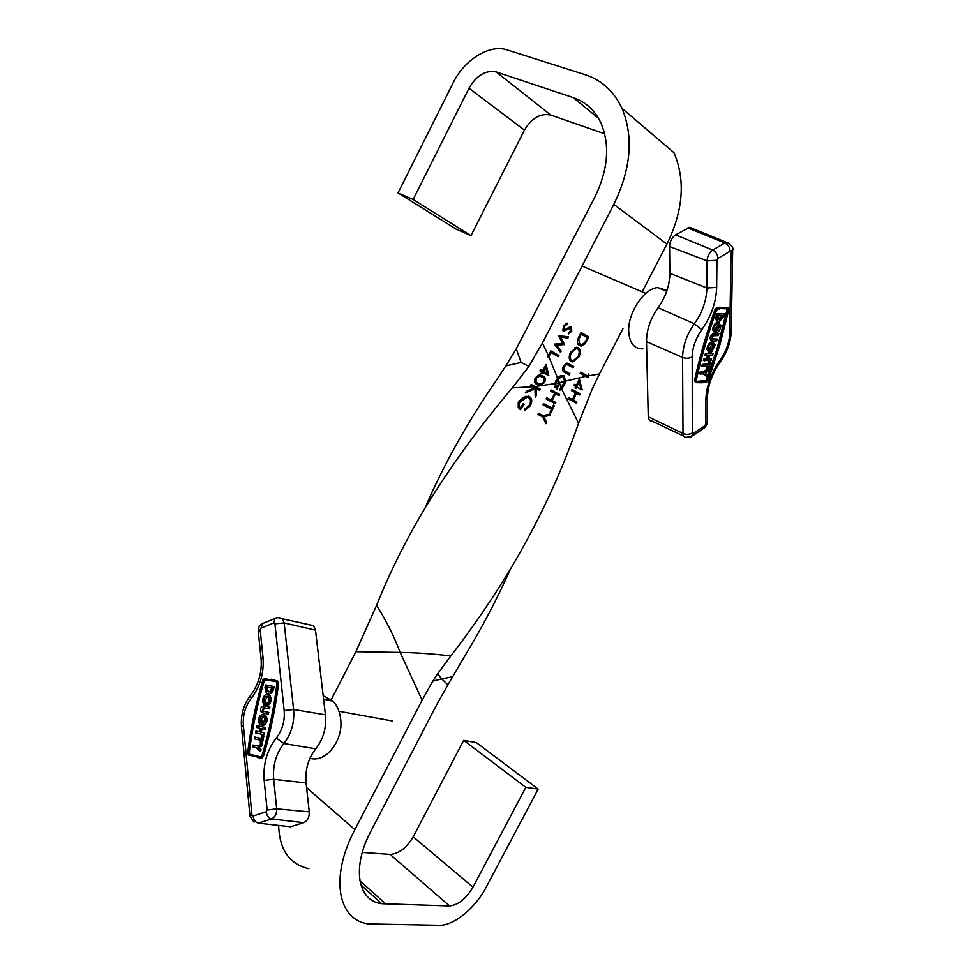 <?xml version="1.0" encoding="UTF-8"?>
<svg xmlns="http://www.w3.org/2000/svg" width="974" height="974" viewBox="0 0 974 974"><rect width="100%" height="100%" fill="white"/><g stroke="black" fill="none" stroke-linecap="round" stroke-linejoin="round"><path stroke-width="1.46" d="M535.225 386.556L531.183 384.45L530.416 385.582L532.766 386.8L512.336 387.859L528.882 366.382L542.481 342.909L548.338 355.644L547.485 357.288L548.325 357.75L548.837 356.776L557.578 378.082L554.669 383.683L535.225 386.556L540.229 389.162L536.808 387.409L536.199 388.577M542.615 375.83L539.669 374.966L535.347 377.681C533.837 381.236 534.458 383.525 537.21 384.547L540.107 385.363L544.576 382.563C545.927 378.996 545.282 376.755 542.615 375.83L542.25 375.647M548.776 375.307L546.097 364.507L542.567 370.741L540.57 369.67L539.876 370.838L541.885 371.922L540.984 373.419L541.873 373.894L542.762 372.397L548.642 375.55L544.381 373.261M548.338 355.644L550.785 350.896L558.93 355.486L558.309 356.679L551.004 352.576L548.837 356.776M557.578 378.082L560.354 375.806L563.885 375.647L565.711 381.065L585.739 376.378L580.139 373.261L580.748 372.092L587.639 375.94L588.673 373.955L588.722 375.794L599.436 373.955L622.958 328.701M642.122 291.835L666.922 244.109C683.298 210.591 685.635 180.105 673.947 152.687L622.009 108.382C613.973 91.3 601.64 80.063 584.997 74.645L507.162 49.93C489.691 43.903 464.306 59.731 453.214 82.717L398.025 192.925L456.051 229.085L470.966 235.647L413.146 199.475L398.025 192.925M542.481 342.909L613.827 204.394C631.042 168.867 633.77 136.859 622.009 108.382M558.565 335.811L568.597 336.785L567.952 338.027L560.671 337.199L564.579 344.54L556.617 345.161L561.158 351.176L560.525 352.393L554.267 344.151L562.655 343.505L558.565 335.811M563.483 331.306L563.276 326.144L567.172 323.1L566.99 324.476L564.116 326.643L564.116 330.101L569.936 326.862L571.543 326.85L571.701 331.27L568.499 334.033L568.572 332.658L570.959 330.649L570.959 328.068L563.483 331.306M579.299 345.6C576.9 343.871 576.791 340.863 578.97 336.578L581.101 332.451L588.905 337.114L585.082 343.798L581.283 346.099L579.299 345.6M570.581 352.296L576.547 347.268L578.312 347.681C580.626 349.508 580.821 352.588 578.909 356.922L572.919 362.011L571.154 361.598C568.816 359.783 568.621 356.691 570.581 352.296L571.421 352.71C569.753 356.326 569.875 358.895 571.762 360.417L573.15 360.733L578.081 356.521C579.688 352.953 579.554 350.397 577.692 348.862L576.304 348.534L571.421 352.71M567.124 363.144L573.686 366.516L573.077 367.697L566.71 364.446L564.165 366.735L564.031 370.339L569.924 373.76L569.315 374.941L564.543 372.312C562.485 371.508 562.071 369.523 563.313 366.346L566.88 363.144L569.206 364.325L568.719 365.262M574.502 384.34L576.34 385.327L579.42 379.105L582.16 389.965L576.596 386.958L575.878 388.492L575.05 388.054L575.768 386.52L573.929 385.521L574.502 384.34M575.512 392.753L571.531 390.635L572.079 389.43L580.236 393.8L579.725 395.006L576.352 393.204L573.455 400.131L576.912 401.958L576.45 403.175L568 398.743L568.512 397.526L572.59 399.681L575.512 392.753L576.352 393.204M588.722 375.794L587.821 377.547L585.739 376.378M599.436 373.955L592.058 389.417L578.568 423.252L561.572 388.869L564.421 384.998L563.581 384.572M565.711 381.065L564.421 384.998M564.652 381.345L563.301 376.841L562.047 376.585L558.005 379.166L559.393 382.721L564.652 381.345L561.158 387.749L559.393 382.721L555.728 383.476L558.005 379.166M521.102 362.462L505.786 365.944L516.257 348.862L521.102 362.462L528.882 366.382M525.826 787.333L538.172 789.098L476.274 742.578L463.697 740.362L525.826 787.333L472.974 887.18C466.071 898.759 458.267 905.016 449.562 905.954L381.711 903.702C357.568 900.938 351.517 867.493 370.96 831.078L436.985 704.214L447.906 684.807L441.709 678.902L452.593 676.772L464.281 656.878C481.765 628.145 497.227 598.767 510.644 568.743L510.668 568.658M538.172 789.098L485.843 887.789C475.409 907.987 453.628 925.824 439.335 925.3L368.586 923.924C337.722 920.174 329.638 877.075 354.877 829.653L422.132 700.148L400.156 652.422L355.887 651.691L376.585 605.353C389.746 572.42 405.927 539.949 425.114 507.965C449.805 467.447 478.867 427.416 512.336 387.859M330.746 700.671L355.887 651.691M308.868 868.686C289.473 864.267 279.404 849.852 278.649 825.416M463.697 740.362L413.207 836.812C406.56 847.977 398.841 853.833 390.063 854.393L362.316 852.42M376.585 605.353C386.167 620.487 394.02 636.18 400.156 652.422C415.63 652.604 432.517 653.785 450.816 655.952L437.594 673.801L441.709 678.902L432.797 681.143L422.132 700.148M505.786 365.944L495.924 380.931C467.106 422.753 443.377 465.304 424.749 508.574M450.816 655.952C473.023 627.256 493.234 597.719 511.447 567.355C539.012 520.895 561.377 472.865 578.568 423.252M518.205 403.066L518.253 407.57L520.554 409.689L524.049 404.368L523.001 403.845L520.226 408.021C518.57 406.316 518.631 404.125 520.42 401.458L527.226 397.307L528.663 397.672C530.891 399.352 531.073 401.933 529.199 405.403L524.511 409.311L524.657 410.663L530.197 405.963C532.498 401.678 532.218 398.524 529.357 396.528L525.059 396.394L519.446 400.838L518.205 403.066L519.179 400.691M532.766 386.8L534.823 387.871L526.386 391.365L525.351 392.851L535.006 388.869L535.225 397.258L536.236 395.627L536.065 388.516L539.523 390.306L540.229 389.162M561.158 387.749L559.807 388.772L559.904 390.111L561.572 388.869M554.669 383.683L556.641 389.454L559.49 383.866L558.674 383.427L556.398 387.822L555.728 383.476M550.456 413.974L543.249 415.642L538.488 413.244L537.867 414.425L542.652 416.823L545.927 423.751L546.56 422.375L543.906 416.714L549.811 415.35L550.456 413.974M553.439 405.099L552.051 408.009L543.638 403.711L543.005 404.88L551.491 409.202L550.115 412.112L551.089 412.611L554.376 405.586L553.439 405.099M559.612 394.458L551.089 389.977L550.444 391.146L554.656 393.35L551.211 400.119L546.804 397.842L546.171 399.011L555.265 403.699L555.825 402.493L552.136 400.594L555.533 393.813L559.052 395.651L559.612 394.458L554.863 392.023L554.279 393.155M604.684 133.803L550.834 115.066C540.485 112.96 531.694 117.976 524.462 130.114L470.966 235.647M516.257 348.862L594.883 197.065C608.226 169.415 610.187 144.59 600.751 122.59C594.7 110.135 585.544 101.807 573.296 97.631L496.107 71.918C485.551 69.958 476.517 75.4 468.981 88.22L413.146 199.475M432.797 681.143L437.594 673.801M452.593 676.772L447.906 684.807M589.063 375.148L588.259 374.759M587.639 375.94L580.626 372.324M583.998 374.15L583.487 375.124M577.095 385.887L577.375 387.384M582.269 389.722L577.424 387.299M576.34 385.327L574.429 384.487M576.596 386.958L575.756 386.544M580.626 387.652L579.055 381.845L578.239 381.443M579.055 381.845L577.156 385.777M572.018 389.563L575.135 391.231L574.599 392.266M580.236 393.8L575.135 391.231M572.59 399.681L568.487 397.587M576.912 401.958L571.105 398.987L570.545 400.083M573.455 400.131L571.105 398.987M585.082 343.798L584.12 343.347M588.905 337.114L584.388 334.995L583.998 335.738M580.869 332.901L584.388 334.995M581.295 334.119L578.739 339.573L579.92 344.419L581.478 344.796L584.704 342.69L587.505 337.832L580.443 333.729M578.739 339.573L577.838 339.147M579.92 344.419L577.57 343.298M578.909 356.922L578.081 356.521M575.366 347.523L575.561 348.193M571.762 360.417L569.461 359.296M577.326 348.692L575.11 347.633M573.686 366.516L569.206 364.325M569.924 373.76L565.468 371.557L564.957 372.543M562.582 369.962L565.468 371.557M564.031 370.339L562.546 369.609M564.165 366.735L563.325 366.321M567.27 364.519L565.517 363.667M561.048 375.514L561.231 376.171M563.301 376.841L560.805 375.599M556.641 381.248L555.801 380.822M559.49 383.866L558.662 383.452M556.398 387.822L554.608 386.909M551.053 390.026L554.863 392.023M551.211 400.119L546.804 397.842M555.265 403.699L546.171 399.011M555.825 402.493L550.797 399.9L550.188 401.069M552.136 400.594L550.797 399.9M555.533 393.813L554.644 393.362M551.491 409.202L543.029 404.831M551.089 412.611L550.115 412.099M547.741 405.805L547.144 406.937M542.652 416.823L537.916 414.327M546.56 422.375L544.819 421.45M543.906 416.714L539.06 414.157L539.365 415.082M549.811 415.35L548.216 414.51M539.815 413.913L539.06 414.157M567.732 329.675L566.698 329.188M569.461 328.335L568.439 327.861M570.801 327.994L569.242 327.276M571.701 331.27L570.837 330.856M564.116 330.101L562.522 329.346M564.116 326.643L563.24 326.229M566.99 324.476L565.419 323.745M561.158 351.176L558.686 349.97M556.617 345.161L554.316 344.053M564.494 344.711L562.035 343.542M564.579 344.54L562.436 343.518M560.671 337.199L558.845 336.334M567.952 338.027L564.287 336.286M550.651 351.164L554.425 353.282L553.938 354.232M558.93 355.486L554.425 353.282M551.004 352.576L550.14 352.162M544.064 371.666L544.442 373.139M540.509 369.791L547.132 373.212L543.443 371.216L545.671 367.308L544.795 366.857M542.567 370.741L540.546 369.73M542.762 372.397L541.861 371.934M543.443 371.216L540.521 369.755M545.671 367.308L547.132 373.212M537.77 383.318L535.663 383.5M540.278 375.002L541.215 376.646M534.507 381.65L537.952 383.403L534.385 380.919M544.576 382.563L543.687 382.1L540.424 384.097L537.952 383.403M536.017 381.747L536.236 378.204L539.462 376.22L541.934 376.987C544.052 377.668 544.636 379.385 543.675 382.125M536.236 378.204L535.31 377.729M531.183 384.474L536.808 387.409M535.006 388.869L533.874 388.285M536.236 395.627L535.14 395.054M536.065 388.516L534.823 387.871M530.197 405.963L529.186 405.428M528.249 396.126L529.284 398.098M522.843 404.076L520.092 409.421M520.226 408.021L519.836 407.814C518.509 406.28 518.558 404.088 519.994 401.227L520.42 401.458M528.663 397.672L525.595 396.467L519.994 401.227M710.825 351.979L711.41 352.235L715.233 345.173L712.931 342.251C710.119 343.286 708.463 345.782 707.964 349.751L710.241 352.649L711.836 348.509L709.693 348.108L709.242 349.69M713.37 342.239L711.897 341.789C709.084 342.824 707.416 345.32 706.917 349.289L708.768 352.198M711.69 349.033L712.98 345.478L712.578 343.98M711.41 352.235L714.027 345.94L712.493 343.992L709.169 348.984L709.997 350.823M713.613 330.198L715.939 333.181C718.739 332.146 720.395 329.65 720.906 325.669L718.569 322.674C715.768 323.709 714.112 326.217 713.613 330.198M719.007 322.662L717.521 322.224C714.721 323.258 713.065 325.766 712.566 329.748L714.453 332.731M718.215 324.415L718.642 325.973L715.257 330.99M719.689 326.424L718.142 324.427L714.831 329.443L716.389 331.428L719.689 326.424M716.097 309.89C707.355 334.179 700.501 357.945 695.533 381.187L696.069 382.672L702.217 382.782L706.917 381.808L708.329 380.164L719.835 345.125L728.99 309.038L728.43 307.979L720.285 307.699L717.558 308.234L716.097 309.89L715.05 309.44L716.499 307.796L719.226 307.26L727.554 307.614M707.075 380.968L702.473 381.93L696.398 381.82L696.118 381.041C701.073 357.872 707.903 334.192 716.62 309.976L720.09 308.575L728.089 308.855L728.357 309.683L717.801 350.177L707.075 380.968L706.053 380.493L716.767 349.715L727.298 308.685M642.864 348.875C634.293 348.996 629.569 343.238 628.717 331.61C627.597 313.385 643.753 288.718 657.487 287.598L667.032 290.362M708.95 358.456L711.544 358.822L711.044 360.538L703.398 360.502L703.898 358.773L706.661 358.59L707.514 355.668M711.544 358.822L708.792 358.992L709.803 355.534L712.542 355.364L713.053 353.635L712.018 353.172L705.407 353.562L704.908 355.303L708.695 355.595L707.696 359.065L706.661 358.59M724.619 313.859L718.008 314.054L717.254 316.647C716.511 320.032 717.181 321.749 719.262 321.822L723.865 316.453L724.619 313.859L716.949 313.604L716.194 316.197C715.488 319.253 716.012 320.982 717.777 321.383M706.053 380.493L696.093 381.455M717.278 339.098L712.883 339.305C711.799 338.27 712.116 337.101 713.832 335.811L718.288 335.604L718.8 333.863L714.271 334.07C710.837 336.651 710.204 338.989 712.371 341.046L716.779 340.839L717.278 339.098L712.25 338.83M718.8 333.863L713.224 333.607C709.79 336.2 709.169 338.526 711.337 340.596M707.112 366.334L706.527 368.367L708.646 368.756L710.655 361.878L709.62 361.415L708.524 361.488L707.769 364.069L702.266 364.434L701.767 366.163L708.305 366.248L707.55 368.829M703.423 374.053L706.442 376.341L706.941 374.625L705.249 373.079L707.94 371.204L708.439 369.487L707.404 369.024L703.362 371.825L700.05 372.068L699.563 373.785L703.898 374.016L706.442 376.341M695.533 381.187L694.511 380.712L695.777 382.538M694.511 380.712C699.466 357.47 706.308 333.717 715.05 309.44M693.573 230.302L689.665 227.344L675.627 234.856C671.902 237.461 669.881 241.345 669.564 246.519L669.869 273.304C669.686 285.455 665.766 296.924 658.107 307.711C650.425 318.595 646.566 329.918 646.505 341.643L648.246 416.799C648.416 419.672 649.609 421.072 651.789 421.012L683.663 436.108M718.008 314.054L716.949 313.604M718.362 316.611L719.701 320.069L723.012 315.661L718.593 315.795L718.362 316.611M718.569 319.63L721.819 315.698M713.053 353.635L705.407 353.562M706.442 354.025L705.943 355.766M704.433 360.964L704.933 359.236L703.898 358.773M704.933 359.236L707.696 359.065M710.655 361.878L708.524 361.488M709.559 361.951L708.804 364.532L707.769 364.069M708.804 364.532L702.266 364.434M703.289 364.909L702.79 366.626M708.439 369.487L704.397 372.299L703.362 371.825M704.397 372.299L700.05 372.068M701.085 372.543L700.586 374.26M711.836 348.509L709.693 348.108M710.74 348.57L710.07 350.859M264.831 715.354L265.756 715.5L267.12 718.642C267.193 722.051 265.987 724.303 263.516 725.423L262.59 725.277C265.062 724.157 266.267 721.892 266.194 718.495L264.831 715.354C261.044 713.699 258.865 715.707 258.293 721.393L259.681 724.571L262.749 725.301M261.726 725.411L262.688 725.557M265.756 715.5L263.711 714.648M263.357 716.474L260.533 721.064L261.02 722.623M262.59 725.277L264.879 718.982L263.954 716.876C261.446 715.78 259.985 717.12 259.608 720.918L260.874 723.292L261.361 720.93L263.564 721.357L263.199 723.134M262.469 701.353L263.808 704.446C267.594 706.113 269.786 704.092 270.37 698.382L269.055 695.326C265.257 693.634 263.065 695.643 262.469 701.353M265.829 705.31C269.25 705.529 271.076 703.277 271.296 698.553L269.968 695.497L267.947 694.608M266.182 703.496L264.697 701.024L267.582 696.422M269.055 698.882L268.167 696.836C265.646 695.716 264.173 697.055 263.784 700.866L264.672 702.911C267.193 704.032 268.654 702.68 269.055 698.882M277.712 682.25L276.908 680.96L264.319 678.586L262.858 679.998C255.809 703.752 250.732 728.089 247.615 753.012L248.394 754.935L260.959 757.882L262.444 756.481C269.603 732.192 274.692 707.635 277.712 682.811L277.712 682.25M260.959 757.882L263.37 756.615C270.529 732.326 275.618 707.794 278.625 682.993L277.834 681.13L271.442 679.243M263.467 680.217C256.442 703.91 251.377 728.187 248.273 753.06L248.674 754.059L261.044 756.956L261.823 756.226C268.97 732.01 274.047 707.538 277.054 682.798L276.628 681.824L264.234 679.487L263.467 680.217L271.21 680.132M323.185 695.74L332.938 701.146C337.101 705.505 339.646 711.3 340.596 718.532C343.883 740.143 325.803 763.36 309.976 758.235M262.043 728.698L261.3 732.253L264.502 732.959L264.124 734.761L255.541 732.935L255.918 731.133L259.108 731.778M261.3 732.253L260.375 732.107L261.117 728.503L265.245 729.343L265.622 727.541L257.976 725.886L257.039 725.727L256.673 727.529L259.851 728.223L259.096 731.827L255.918 731.133M268.203 693.719C270.748 694.194 272.537 692.697 273.572 689.215L274.12 686.585L265.549 684.941L265.001 687.559L266.182 692.843C269.019 694.572 271.174 693.305 272.659 689.032L273.207 686.402L274.12 686.585M248.273 753.06L249.198 753.194C252.303 728.333 257.367 704.08 264.38 680.4M249.198 753.194L249.612 754.193L257.976 756.749M267.46 714.076L267.838 712.274L262.237 710.947L263.467 707.611L268.58 708.67L268.958 706.868L263.844 705.821C260.63 706.747 259.802 708.962 261.373 712.481L268.386 714.234L268.763 712.432L263.163 711.105L264.161 707.757M268.58 708.67L269.506 708.829L269.883 707.027L264.672 705.967M254.689 737.038L254.311 738.84L260.679 740.264L260.119 742.979L261.397 743.272L262.323 743.406L263.832 736.174L261.616 735.747L261.056 738.462L254.689 737.038L261.069 738.389M253.021 745.025L252.643 746.827L256.466 747.703L259.729 751.307L260.667 751.441L261.044 749.627L258.865 747.228L261.787 745.999L262.164 744.185L256.844 745.889L253.021 745.025L256.953 745.841M261.896 758.016L257.867 757.662M286.77 826.329L290.678 826.756L303.681 822.677C307.589 820.887 309.452 817.283 309.269 811.841L306.079 782.962C304.984 769.874 308.21 758.503 315.771 748.823C323.356 739.059 326.582 727.724 325.426 714.794L315.491 630.129L313.531 625.661L308.429 624.541M266.267 687.802L267.059 691.321C268.946 692.477 270.382 691.637 271.381 688.788L271.551 687.948L266.45 686.962L268.568 691.905M267.363 687.145L267.193 687.973M273.207 686.402L265.549 684.941M267.838 712.274L268.763 712.432M268.958 706.868L269.883 707.027M264.319 729.197L264.697 727.395L265.622 727.541M264.697 727.395L257.039 725.727M260.375 732.107L264.502 732.959M263.564 732.813L263.199 734.627M261.397 743.272L262.907 736.027L263.832 736.174M262.907 736.027L261.616 735.747M259.729 751.307L260.107 749.493L257.927 747.095L261.787 745.999M257.927 747.095L258.865 747.228M260.862 745.865L261.239 744.051M260.107 749.493L261.044 749.627M261.762 725.411L262.639 721.21L263.564 721.357M262.639 721.21L261.361 720.93M613.827 204.394L666.922 244.109M354.877 829.653L306.591 787.613M472.974 887.18L413.207 836.812M449.562 905.954L390.063 854.393M385.789 904.067L359.881 880.703M468.981 88.22L524.462 130.114M496.107 71.918L550.834 115.066M573.296 97.631L598.572 118.426M587.529 339.78L586.689 339.39M580.504 335.653L579.652 335.251M568.926 363.85L567.879 363.339M565.188 371.155L562.57 369.852M541.556 376.804L538.366 375.185M728.43 307.979L727.371 307.541M728.357 309.683L727.298 309.245M716.949 260.265L716.669 287.427C716.134 302.317 711.166 316.416 701.779 329.723C695.631 338.502 692.429 347.572 692.197 356.934L692.283 432.992L693.208 433.503L704.774 425.808L705.687 424.067L705.821 400.095C706.272 386.434 711.057 373.054 720.2 359.954C726.141 351.48 729.307 342.629 729.709 333.4L731.072 251.974L730.135 251.231L717.935 258.39L716.949 260.265L707.051 260.874L669.564 246.519M693.208 433.503L691.077 436.827L686.134 437.289C684.162 437.375 683.127 436.108 683.005 433.467L682.567 357.47L646.505 341.643M692.197 356.934C689.178 358.505 685.964 358.688 682.567 357.47C682.811 345.88 686.743 334.642 694.365 323.782L658.107 307.711M692.283 432.992C689.373 434.587 686.28 434.745 683.005 433.467L648.246 416.799M701.779 329.723L694.365 323.782C702.315 312.52 706.491 300.601 706.893 288.012L707.051 260.874C707.416 256.113 709.303 252.51 712.7 250.087L724.924 242.976L687.839 227.989M730.135 251.231C729.879 247.396 728.138 244.644 724.924 242.976L726.58 242.368L729.343 243.512M717.935 258.39C717.668 254.543 715.914 251.767 712.7 250.087L675.627 234.856M716.669 287.427L706.893 288.012L669.869 273.304M707.404 397.234L705.821 400.095M720.2 359.954L720.431 361.585C712.152 373.529 707.794 385.716 707.392 398.147L707.234 422.107L705.687 424.067M729.709 333.4L731.255 330.734M707.246 421.158L707.234 422.107C707.574 423.714 706.467 425.796 703.922 428.365M731.072 251.974L732.655 249.307M692.526 435.865L702.619 429.132L704.774 425.808M717.558 308.234L716.499 307.796M707.818 380.116L706.795 379.641M717.254 316.647L716.194 316.197M722.769 316.477L721.722 316.039M714.405 334.058L713.358 333.595M276.908 680.96L277.834 681.13M260.18 629.861L263.004 657.389C264.161 672.864 260.204 686.585 251.146 698.577C245.253 706.32 242.672 715.306 243.378 725.533L251.937 814.958L253.094 816.029L266.219 811.768L267.12 810.015L264.173 780.418C262.968 764.188 267.01 750.065 276.287 738.049C282.363 730.135 284.98 720.967 284.165 710.521L274.912 623.835L273.755 622.946L261.044 628.157L258.329 632.041L261.056 658.704M278.077 617.65L282.375 618.794L284.152 622.934L293.6 709.498C294.647 722.404 291.409 733.751 283.884 743.527C276.032 753.681 272.623 765.601 273.67 779.297L276.689 808.858C276.823 813.911 275.094 817.271 271.502 818.939L258.378 823.152L290.678 826.756M266.219 811.768C266.888 815.835 268.654 818.221 271.502 818.939L303.681 822.677M267.12 810.015L276.689 808.858L309.269 811.841M264.173 780.418L273.67 779.297L306.079 782.962M276.287 738.049L283.884 743.527L315.771 748.823M284.165 710.521L293.6 709.498L325.426 714.794M274.912 623.835L284.152 622.934L315.491 630.129M273.755 622.946L275.045 618.429L277.018 617.772M258.378 823.152C255.517 822.446 253.764 820.071 253.094 816.029M261.044 628.157L262.359 623.664L263.978 622.995M254.056 822.19L250.026 816.492L251.937 814.958M249.965 815.969L241.54 727.359L243.378 725.533M263.004 657.389L261.129 659.471C261.957 672.851 258.414 684.844 250.501 695.448L251.146 698.577M250.708 695.192L250.501 695.448C243.658 704.385 240.651 714.806 241.467 726.714M262.444 756.481L263.37 756.615M277.712 682.811L278.625 682.993M248.674 754.059L249.612 754.193M264.234 679.487L265.147 679.657M272.659 689.032L273.572 689.215M262.724 711.215L263.65 711.373M263.844 705.821L264.77 705.98M381.711 903.702L360.818 884.818M425.114 507.965L424.421 509.122M581.283 346.099L578.215 344.638M572.919 362.011L570.07 360.623M576.304 348.534L574.757 347.803M566.71 364.446L565.358 363.777M562.047 376.585L560.427 375.769M564.396 331.489L562.96 330.819M570.423 327.958L569.133 327.349M536.577 383.561L540.107 385.363M537.831 375.404L539.462 376.22M525.595 396.467L527.226 397.307M712.931 342.251L711.897 341.789M657.487 287.598L666.715 291.275M720.553 361.427C727.225 351.918 730.78 341.971 731.243 331.574L732.667 250.221C733.739 247.786 731.717 245.168 726.58 242.368L689.665 227.344M720.285 307.699L719.226 307.26M702.473 381.93L701.45 381.455M719.701 320.069L718.654 319.618M716.389 331.428L715.342 330.977M718.569 322.674L717.521 322.224M714.271 334.07L713.224 333.607M582.075 266.06L645.811 293.405M277.273 681.203L278.187 681.374M332.938 701.146L323.587 699.149M258.232 631.298C258.098 627.84 259.474 625.296 262.359 623.664L275.045 618.429C276.762 617.273 279.209 617.394 282.375 618.794L313.531 625.661M248.528 753.961L249.466 754.095M267.059 691.321L267.984 691.491M264.672 702.911L265.598 703.082M269.055 695.326L269.968 695.497M262.237 710.947L263.163 711.105M392.339 720.967L338.964 711.264"/></g></svg>

